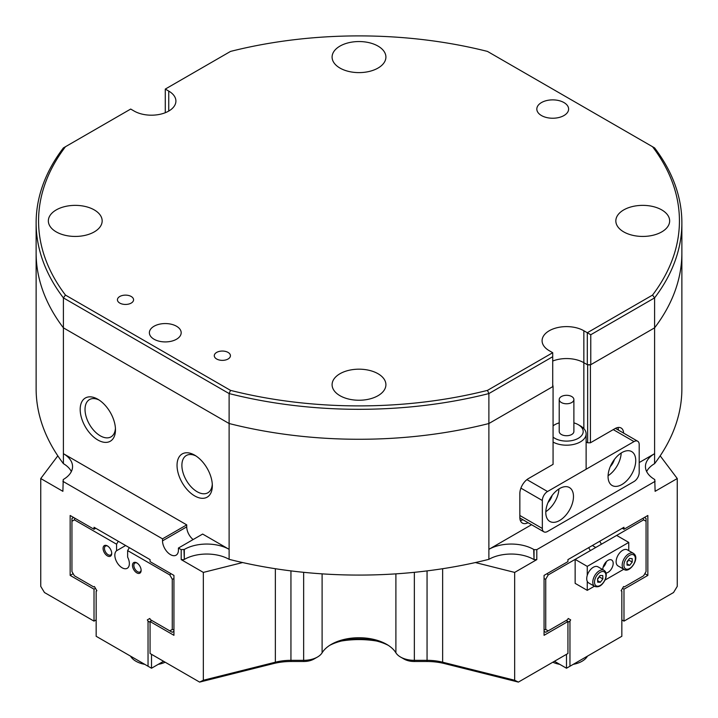 <?xml version="1.0" encoding="UTF-8"?>
<svg xmlns="http://www.w3.org/2000/svg" width="718" height="718" viewBox="0 0 718 718"><rect width="100%" height="100%" fill="white"/><g stroke="black" fill="none" stroke-linecap="round" stroke-linejoin="round"><path stroke-width="1.08" d="M99.084 400.025A21.522 12.43 -120 0 0 89.49 399.576A21.522 12.43 -120 0 0 85.029 409.431A21.522 12.43 -120 0 0 100.251 435.799A21.522 12.43 -120 0 0 111.012 436.867A21.522 12.43 -120 0 0 115.427 428.332M195.942 455.948A21.522 12.43 -120 0 0 186.348 455.499A21.522 12.43 -120 0 0 181.887 465.354A21.522 12.43 -120 0 0 197.109 491.713A21.522 12.43 -120 0 0 207.87 492.781A21.522 12.43 -120 0 0 212.286 484.246M194.686 495.914A24.95 14.405 60 0 1 177.041 465.354A24.95 14.405 60 0 1 194.686 455.167L194.686 455.167A24.95 14.405 60 0 1 212.331 485.727A24.95 14.405 60 0 1 194.686 495.914M97.828 439.99A24.95 14.405 60 0 1 80.183 409.431A24.95 14.405 60 0 1 97.828 399.244L97.828 399.244A24.95 14.405 60 0 1 115.472 429.804A24.95 14.405 60 0 1 97.828 439.99M518.387 682.1L444.595 663.603A44.031 25.417 0 0 0 427.057 661.502L414.349 661.502A14.674 8.472 180 0 1 403.974 659.016L400.509 657.024A19.566 11.3 0 0 0 414.349 660.327L427.057 660.327A39.14 22.599 180 0 1 442.647 662.202L514.662 680.251L518.387 682.1L567.938 653.488L567.938 621.537L544.065 635.313L544.065 575.396L567.938 561.62L567.938 559.618L623.978 527.272L623.978 529.265L647.842 515.488L647.842 575.405L623.978 589.182L623.978 621.133L673.529 592.529L677.254 586.382L677.254 478.538L655.112 491.318L654.762 479.534A31.798 18.363 180 0 1 645.446 466.556A31.798 18.363 180 0 1 654.601 453.668L639.2 462.563M62.888 481.329L162.519 538.85L186.734 524.867L63.399 453.668A31.798 18.363 180 0 1 72.554 466.556A31.798 18.363 180 0 1 63.238 479.534L62.888 491.318L40.746 478.538L40.746 586.382L44.471 592.529L94.022 621.133L94.022 589.182L70.158 575.405L70.158 515.488L94.022 529.265L94.022 527.272L150.062 559.618L150.062 561.62L173.935 575.396L173.935 635.313L150.062 621.537L150.062 653.488L199.613 682.1L203.338 680.251L275.353 662.202A39.14 22.599 180 0 1 290.943 660.327L303.651 660.327A19.566 11.3 0 0 0 317.491 657.024L317.491 657.024A19.566 11.3 0 0 0 322.104 652.797A39.14 22.599 180 0 1 331.33 644.351A39.14 22.599 180 0 1 386.67 644.351L386.679 644.351A39.14 22.599 180 0 1 395.896 652.797A19.566 11.3 0 0 0 400.509 657.024L403.974 659.016M203.338 680.251L203.338 572.408L181.196 559.618L181.196 549.638L184.311 549.432A31.798 18.363 180 0 1 229.114 549.342L202.647 534.057L178.432 548.04L181.196 549.638M162.519 538.85L162.519 540.851A11.255 6.498 -120 0 0 167.429 552.169A11.255 6.498 -120 0 0 176.098 555.185A11.255 6.498 -120 0 0 178.432 550.033L178.432 548.04M622.246 528.269L623.978 529.265M94.022 529.265L95.754 528.269M531.544 524.714L488.886 549.342L488.886 423.521L553.066 386.464L552.716 384.668M586.121 441.902L587.656 442.791L587.656 364.897L583.851 362.698A24.457 14.118 0 0 0 552.716 361.037A24.457 14.118 0 0 1 583.851 362.698L583.851 330.747L587.306 332.739L652.545 295.08A320.434 185.002 0 0 0 652.545 146.723L487.477 51.418A320.434 185.002 0 0 0 230.523 51.418L165.284 89.086L165.284 112.717M587.656 364.897L590.42 364.897L654.601 327.839L654.601 463.649A31.798 18.363 0 0 0 646.649 471.546M652.545 146.723L654.601 147.908A322.876 186.411 180 0 1 681.876 222.894L681.876 252.853A322.876 186.411 180 0 1 654.601 327.839L654.601 297.88L590.77 334.741L590.77 364.699L654.601 327.839A322.876 186.411 180 0 0 681.876 252.853L681.876 388.662A322.876 186.411 180 0 1 660.183 455.84A322.876 186.411 180 0 1 654.601 463.649M71.351 471.546A31.798 18.363 0 0 0 63.399 463.649L63.399 327.839A322.876 186.411 180 0 1 36.124 252.853L36.124 388.662A322.876 186.411 180 0 0 57.817 455.84L40.746 478.538M168.739 111.057L168.739 91.087A24.457 14.118 0 0 1 175.91 101.067A24.457 14.118 0 0 1 160.805 114.117A24.457 14.118 0 0 1 134.149 111.057L130.694 109.055L65.455 146.723A320.434 185.002 0 0 0 65.455 295.08L230.523 390.377A320.434 185.002 0 0 0 487.477 390.377L488.886 393.563L488.886 423.521L552.716 386.661L552.716 356.711L488.886 393.563A322.876 186.411 180 0 1 229.114 393.563L63.399 297.88L63.399 327.839L229.114 423.521L229.114 559.331A31.798 18.363 0 0 0 184.311 559.421L184.311 549.432M65.455 295.08L63.399 297.88A322.876 186.411 180 0 1 36.124 222.894L36.124 252.853A322.876 186.411 180 0 0 63.399 327.839L229.114 423.521A322.876 186.411 180 0 0 488.886 423.521A322.876 186.411 180 0 1 229.114 423.521L229.114 393.563L230.523 390.377M590.42 364.897L590.42 442.791L587.656 442.791M623.619 433.107A12.233 7.063 120 0 0 621.097 428A12.233 7.063 120 0 0 614.985 428.61L590.42 442.791M63.399 463.649A322.876 186.411 180 0 1 57.817 455.84M203.338 572.408L242.639 562.553A322.876 186.411 180 0 1 229.114 559.331M183.961 549.638L184.311 559.421M183.961 559.618L181.196 559.618M186.734 524.867L186.734 526.868A11.255 6.498 -120 0 0 193.115 539.559M533.689 559.421A31.798 18.363 0 0 0 488.886 559.331L488.886 549.342A31.798 18.363 180 0 1 533.689 549.432L534.039 559.618L534.039 549.638L536.804 549.638L655.112 481.329M488.886 559.331A322.876 186.411 180 0 1 475.361 562.553L514.662 572.408L514.662 680.251M536.804 549.638L536.804 559.618L514.662 572.408M536.804 559.618L534.039 559.618M677.254 478.538L660.183 455.84M553.066 386.464L553.066 464.358L528.502 478.538A12.233 7.063 120 0 0 519.85 493.517L519.85 517.481A12.233 7.063 120 0 0 522.39 523.081A12.233 7.063 120 0 0 528.071 522.713M621.842 619.903L623.978 621.133M94.022 621.133L96.158 619.903M475.361 562.553A322.876 186.411 180 0 1 242.639 562.553M388.303 645.347A44.031 25.417 0 0 0 329.697 645.347M317.491 657.024L314.026 659.016A14.674 8.472 180 0 1 303.651 661.502L290.943 661.502A44.031 25.417 0 0 0 273.405 663.603L199.613 682.1M622.524 588.338L623.978 589.182M644.836 573.664L647.842 575.405M94.022 589.182L95.476 588.338M70.158 575.405L73.164 573.664M567.938 621.537L566.152 620.505M150.062 621.537L151.848 620.505M618.431 430.109A12.233 7.063 120 0 0 617.929 427.506M520.37 520.586A12.233 7.063 120 0 0 522.884 519.715M595.76 547.484L592.359 545.518M554.449 661.278L566.493 668.234L566.493 654.322M588.661 547.654L590.367 550.598L548.184 574.947L545.743 579.193L545.743 629.462L548.184 630.871L567.507 619.715L568.225 618.476L570.666 619.885L569.957 621.133L569.957 666.241L621.842 636.283L621.842 591.174L621.124 590.761L623.574 586.525L624.292 586.938L643.606 575.782L646.056 571.546L646.056 521.268L643.606 519.859L601.433 544.208L599.736 541.264M567.938 622.291L569.957 621.133M570.666 619.885L568.225 618.476M548.184 630.871L545.743 632.289L544.065 631.319M644.387 517.481L646.056 518.45L646.056 521.268M544.065 629.857L545.743 629.462M548.184 574.947L547.008 573.709M544.065 578.789L545.743 579.193M643.606 519.859L643.122 518.216M566.493 668.234L569.957 666.241M107.763 546.129A5.134 2.962 -120 0 0 105.528 546.048A5.134 2.962 -120 0 0 104.46 548.399A5.134 2.962 -120 0 0 108.095 554.691A5.134 2.962 -120 0 0 110.662 554.951A5.134 2.962 -120 0 0 111.712 552.968M107.404 555.894A6.112 3.527 60 0 1 103.078 548.399A6.112 3.527 60 0 1 107.404 545.904L107.404 545.904A6.112 3.527 60 0 1 111.721 553.399A6.112 3.527 60 0 1 107.404 555.894M137.165 563.109A5.134 2.962 -120 0 0 134.93 563.029A5.134 2.962 -120 0 0 133.862 565.38A5.134 2.962 -120 0 0 137.497 571.672A5.134 2.962 -120 0 0 140.064 571.923A5.134 2.962 -120 0 0 141.114 569.948M136.806 572.865A6.112 3.527 60 0 1 132.48 565.38A6.112 3.527 60 0 1 136.806 562.885L136.806 562.885A6.112 3.527 60 0 1 141.132 570.37A6.112 3.527 60 0 1 136.806 572.865M125.641 545.518L116.567 550.76A10.276 5.932 -120 0 0 114.835 555.193A10.276 5.932 -120 0 0 119.323 565.533A10.276 5.932 -120 0 0 127.239 568.288A10.276 5.932 -120 0 0 129.366 563.585A10.276 5.932 -120 0 0 127.633 557.15L127.633 550.598L129.339 547.654M151.507 654.322L151.507 668.234L148.043 666.241L148.043 621.133L150.062 622.291M163.551 661.278L151.507 668.234M149.775 618.476L147.334 619.885L149.775 618.476L150.493 619.715L169.816 630.871L172.257 629.462L172.257 579.193L169.816 574.947L127.633 550.598M116.567 550.76L116.567 544.208L74.394 519.859L71.944 521.268L71.944 571.546L74.394 575.782L93.708 586.938L94.426 586.525L96.876 590.761L96.158 591.174L96.158 636.283L148.043 666.241M147.334 619.885L148.043 621.133M118.264 541.264L116.567 544.208M71.944 521.268L71.944 518.45L73.613 517.481M173.935 631.319L172.257 632.289L169.816 630.871M74.394 519.859L74.878 518.216M172.257 629.462L173.935 629.857M172.257 579.193L173.935 578.789M169.816 574.947L170.992 573.709M341.4 641.021A63.597 36.717 180 0 1 376.6 641.021M56.237 231.887A26.907 15.536 0 0 0 85.559 235.253A26.907 15.536 0 0 0 102.162 220.902A26.907 15.536 0 0 0 94.282 209.916A26.907 15.536 0 0 0 64.961 206.551A26.907 15.536 0 0 0 48.348 220.902A26.907 15.536 0 0 0 56.237 231.887M339.973 395.699A26.907 15.536 0 0 0 369.294 399.064A26.907 15.536 0 0 0 385.907 384.713A26.907 15.536 0 0 0 378.027 373.728A26.907 15.536 0 0 0 348.706 370.362A26.907 15.536 0 0 0 332.093 384.713A26.907 15.536 0 0 0 339.973 395.699M623.718 231.887A26.907 15.536 0 0 0 653.039 235.253A26.907 15.536 0 0 0 669.652 220.902A26.907 15.536 0 0 0 661.763 209.916A26.907 15.536 0 0 0 632.441 206.551A26.907 15.536 0 0 0 615.838 220.902A26.907 15.536 0 0 0 623.718 231.887M339.973 68.066A26.907 15.536 0 0 0 369.294 71.432A26.907 15.536 0 0 0 385.907 57.081A26.907 15.536 0 0 0 378.027 46.096A26.907 15.536 0 0 0 348.706 42.73A26.907 15.536 0 0 0 332.093 57.081A26.907 15.536 0 0 0 339.973 68.066M176.529 326.25A15.904 9.181 180 0 1 181.178 332.739A15.904 9.181 180 0 1 171.369 341.221A15.904 9.181 180 0 1 154.038 339.228A15.904 9.181 180 0 1 149.38 332.739A15.904 9.181 180 0 1 159.199 324.258A15.904 9.181 180 0 1 176.529 326.25M563.962 102.566A15.904 9.181 180 0 1 568.62 109.055A15.904 9.181 180 0 1 558.801 117.537A15.904 9.181 180 0 1 541.471 115.553A15.904 9.181 180 0 1 536.822 109.055A15.904 9.181 180 0 1 546.631 100.574A15.904 9.181 180 0 1 563.962 102.566M119.798 303.086A8.069 4.658 0 0 0 128.594 304.091A8.069 4.658 0 0 0 133.575 299.792A8.069 4.658 0 0 0 131.206 296.489A8.069 4.658 0 0 0 122.41 295.484A8.069 4.658 0 0 0 117.429 299.792A8.069 4.658 0 0 0 119.798 303.086M216.656 359A8.069 4.658 0 0 0 225.452 360.014A8.069 4.658 0 0 0 230.433 355.706A8.069 4.658 0 0 0 228.064 352.412A8.069 4.658 0 0 0 219.268 351.407A8.069 4.658 0 0 0 214.287 355.706A8.069 4.658 0 0 0 216.656 359M487.477 390.377L552.716 352.709L549.261 350.716A24.457 14.118 180 0 1 542.09 340.727A24.457 14.118 180 0 1 557.195 327.686A24.457 14.118 180 0 1 583.851 330.747M168.739 91.087L165.284 89.086M590.77 364.699L587.306 364.699L583.851 362.698L583.851 428.61M552.716 356.711L552.716 352.709M587.306 364.699L587.306 332.739L590.77 334.741M652.545 295.08L654.601 297.88A322.876 186.411 180 0 0 681.876 222.894M36.124 222.894A322.876 186.411 180 0 1 63.399 147.908L65.455 146.723M573.476 496.515A19.566 11.3 120 0 0 569.419 487.549A19.566 11.3 120 0 0 554.341 492.799A19.566 11.3 120 0 0 545.797 512.49A19.566 11.3 120 0 0 549.853 521.447A19.566 11.3 120 0 0 564.931 516.206A19.566 11.3 120 0 0 573.476 496.515M635.735 460.561A19.566 11.3 120 0 0 631.687 451.604A19.566 11.3 120 0 0 616.609 456.845A19.566 11.3 120 0 0 608.065 476.537A19.566 11.3 120 0 0 612.122 485.494A19.566 11.3 120 0 0 627.2 480.252A19.566 11.3 120 0 0 635.735 460.561M542.341 500.509L542.341 528.466A7.342 4.236 120 0 0 543.858 531.823A7.342 4.236 120 0 0 547.529 531.464L634.012 481.536A7.342 4.236 120 0 0 639.2 472.543L639.2 444.586A7.342 4.236 120 0 0 637.674 441.229A7.342 4.236 120 0 0 634.012 441.588L547.529 491.516A7.342 4.236 120 0 0 542.341 500.509L520.909 488.132M610.264 466.619A10.761 6.211 120 0 0 614.411 459.439M608.083 475.711A19.566 11.3 120 0 0 621.196 453.004M548.005 502.564A10.761 6.211 120 0 0 552.142 495.393M545.815 511.656A19.566 11.3 120 0 0 558.927 488.949M559.214 422.875A16.631 9.603 0 0 0 554.79 424.706A16.631 9.603 0 0 0 553.066 425.882M553.066 437.109A16.631 9.603 0 0 0 562.589 440.825A16.631 9.603 0 0 0 581.05 436.212A16.631 9.603 0 0 0 578.313 424.706A16.631 9.603 0 0 0 573.888 422.875M578.313 424.706L580.395 425.9A19.566 11.3 180 0 1 586.121 433.896A19.566 11.3 180 0 1 561.889 444.864A19.566 11.3 180 0 1 553.066 442.073M568.306 395.43A7.342 4.236 0 0 0 559.214 399.54A7.342 4.236 0 0 0 564.806 403.651A7.342 4.236 0 0 0 573.888 399.54A7.342 4.236 0 0 0 568.306 395.43M559.214 399.54L559.214 431.491A7.342 4.236 0 0 0 564.806 435.611A7.342 4.236 0 0 0 573.888 431.491L573.888 399.54M130.541 656.126A22.016 12.709 0 0 0 139.624 662.956A22.016 12.709 0 0 0 144.803 664.365M158.211 664.365A22.016 12.709 0 0 0 165.176 662.22M573.197 664.365A22.016 12.709 -0 0 0 585.026 659.115A22.016 12.709 -0 0 0 587.459 656.126M552.824 662.22A22.016 12.709 -0 0 0 559.789 664.365M606.028 573.063A7.342 4.236 120 0 0 613.19 563.379A7.342 4.236 120 0 0 611.673 560.022A7.342 4.236 120 0 0 606.019 561.988A7.342 4.236 120 0 0 602.815 569.374A7.342 4.236 120 0 0 602.824 569.625M594.387 586.22L587.252 590.349L575.145 583.357L575.145 559.385L616.654 535.422L628.762 542.413L628.762 550.652M623.789 569.248L605.103 580.036M587.252 590.349L587.252 581.32M587.252 575.405L587.252 566.376L628.762 542.413M575.145 559.385L587.252 566.376M606.351 561.655A7.342 4.236 -60 0 1 603.084 567.31M599.117 576.76A3.671 2.118 -60 0 1 599.063 576.931A3.671 2.118 -60 0 1 598.148 578.591A3.671 2.118 -60 0 1 597.582 579.229M587.486 574.705A9.298 5.367 -60 0 1 597.95 566.816L604.009 570.307A9.298 5.367 -60 0 0 593.535 578.196A9.298 5.367 -60 0 0 594.71 586.409L588.652 582.917A9.298 5.367 -60 0 1 587.486 574.705M599.395 576.392L597.591 579.327M597.69 582.172L597.564 578.789L600.104 575.477L602.752 575.549L602.878 578.932L600.347 582.244L597.69 582.172M599.413 576.94L602.878 578.932M597.636 580.683L600.347 582.244M624.113 569.437C629.3 573.449 639.119 559.618 634.685 554.502L633.411 553.336A9.298 5.367 -60 0 0 624.75 557.698A9.298 5.367 -60 0 0 623.08 568.485A9.298 5.367 -60 0 0 624.113 569.437L618.063 565.937A9.298 5.367 -60 0 1 617.031 564.994A9.298 5.367 -60 0 1 618.692 554.197A9.298 5.367 -60 0 1 627.352 549.844L633.411 553.336A9.298 5.367 -60 0 1 634.434 554.278M628.762 559.493L627.029 562.284M628.51 559.807A3.671 2.118 -60 0 1 627.478 561.718A3.671 2.118 -60 0 1 627.029 562.221M629.614 558.433L632.208 558.649L632.226 562.095L629.641 565.335L627.038 565.12L627.02 561.673L629.614 558.433M628.771 560.103L632.226 562.095M627.029 563.827L629.641 565.335M322.104 573.853L322.104 652.797M273.405 663.603L275.353 662.202L275.353 568.71M290.943 570.891L290.943 661.502M303.651 661.502L303.651 572.318M395.896 652.797L395.896 573.853M414.349 572.318L414.349 661.502M427.057 661.502L427.057 570.891M442.647 568.71L442.647 662.202L444.595 663.603M162.519 540.851L186.734 526.868M519.85 515.488L542.341 528.466M526.922 479.615L547.529 491.516M634.012 441.588L613.253 429.606M605.274 579.004A8.069 4.658 120 0 0 602.869 571.492A8.069 4.658 120 0 0 595.168 578.717A8.069 4.658 120 0 0 597.573 586.229A8.069 4.658 120 0 0 605.274 579.004M624.696 568.055A8.069 4.658 120 0 0 632.504 565.919A8.069 4.658 120 0 0 634.55 555.714A8.069 4.658 120 0 0 626.751 557.859A8.069 4.658 120 0 0 624.696 568.055M543.858 531.823L519.868 517.974M637.674 441.229L615.416 428.368M554.79 424.706L553.066 425.702M586.121 469.24L586.121 433.896M594.71 586.409C598.911 587.809 602.528 585.314 605.561 578.914C606.863 574.741 606.342 571.869 604.009 570.307"/></g></svg>

